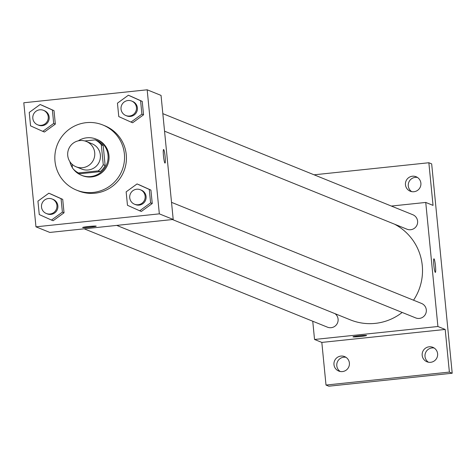 <?xml version="1.0" encoding="UTF-8"?>
<svg xmlns="http://www.w3.org/2000/svg" width="476" height="476" viewBox="0 0 476 476"><rect width="100%" height="100%" fill="white"/><g stroke="black" fill="none" stroke-linecap="round" stroke-linejoin="round"><path stroke-width="0.71" d="M79.897 140.563A13.661 13.542 112 0 1 93.778 159.204A13.661 13.542 112 0 1 67.806 152.243A13.661 13.542 112 0 1 79.897 140.563M86.346 141.467L91.987 143.746A13.661 13.542 112 0 1 99.424 161.489A13.661 13.542 112 0 1 81.747 169.075L76.106 166.79M72.054 164.232L72.417 167.98A18.546 18.385 112 0 0 78.498 172.961L98.276 170.878A18.546 18.385 112 0 0 103.262 164.738L101.311 144.841A18.546 18.385 112 0 0 95.236 139.867L84.835 140.956M103.262 164.738L105.142 165.493L103.191 145.602L101.311 144.841M103.191 145.602A18.546 18.385 112 0 0 97.116 140.622L95.236 139.867M105.142 165.493A18.546 18.385 112 0 1 100.156 171.64L98.276 170.878M78.498 172.961L80.379 173.716L100.156 171.64M73.256 168.968A19.51 19.349 -68 0 0 108.022 155.146A19.51 19.349 -68 0 0 78.29 140.831M69.871 161.656A19.51 19.349 -68 0 0 72.394 167.713M96.063 139.081L97.003 139.462A19.51 19.349 112 0 1 108.962 155.527A19.51 19.349 112 0 1 82.372 175.644L81.432 175.263M86.269 122.659A35.123 34.825 112 0 1 102.852 124.992A35.123 34.825 112 0 1 121.975 170.604A35.123 34.825 112 0 1 76.523 190.114A35.123 34.825 112 0 1 55.186 152.707A35.123 34.825 112 0 1 86.269 122.659M102.852 124.992L104.732 125.753A35.123 34.825 112 0 1 123.855 171.366A35.123 34.825 112 0 1 78.403 190.876L76.523 190.114M139.694 210.791L141.336 211.451L152.249 203.52L150.928 190.091L137.058 183.926L126.152 191.858L127.467 205.287L139.694 210.791L150.6 202.859L149.285 189.43L137.058 183.926M51.479 220.067L53.128 220.727L64.034 212.796L62.719 199.367L48.849 193.202L37.943 201.134L39.258 214.563L51.479 220.067L62.392 212.135L61.071 198.706L48.849 193.202M35.962 226.826L159.335 213.855L147.173 89.797L23.8 102.768L35.962 226.826L49.831 232.437L173.204 219.46L159.335 213.855M130.995 122.088L132.643 122.754L143.55 114.823L142.235 101.394L128.365 95.23L117.453 103.161L118.774 116.59L130.995 122.088L141.902 114.157L140.587 100.728L128.365 95.23M42.786 131.364L44.429 132.03L55.341 124.099L54.02 110.67L40.151 104.506L29.244 112.437L30.559 125.866L42.786 131.364L53.693 123.433L52.378 110.004L40.151 104.506M173.204 219.46L161.043 95.408L147.173 89.797M163.583 149.5A6.831 0.785 -96 0 1 163.631 149.512A6.831 0.785 -96 0 1 165.107 156.42A6.831 0.785 -96 0 1 165.017 163.084A6.831 0.785 -96 0 1 163.524 156.378A6.831 0.785 -96 0 1 163.589 149.5A6.831 0.785 -96 0 1 163.637 149.512A6.831 0.785 -96 0 1 165.101 156.408A6.831 0.785 -96 0 1 165.017 163.084M88.601 226.505A6.831 0.416 -5.6 0 1 96.217 226.165A6.831 0.416 -5.6 0 1 89.464 227.248A6.831 0.416 -5.6 0 1 82.628 227.498A6.831 0.416 -5.6 0 1 88.601 226.505M96.217 226.165A6.831 0.416 -5.6 0 1 89.464 227.242A6.831 0.416 -5.6 0 1 82.628 227.498M394.521 224.172A52.765 52.312 112 0 1 413.537 300.207M402.184 312.452A52.765 52.312 112 0 1 350.366 319.872L116.733 225.398M171.527 202.348L421.522 303.432A7.806 7.741 112 0 1 425.77 313.571A7.806 7.741 112 0 1 415.673 317.903L172.425 219.543M162.834 113.645L412.823 214.735A7.806 7.741 112 0 1 417.071 224.868A7.806 7.741 112 0 1 406.974 229.206L164.547 131.18M335.009 313.66A7.806 7.741 112 0 1 327.458 327.179L84.21 228.819M312.75 321.235L314.535 339.471L437.908 326.5L425.746 202.443L391.367 206.054M314.535 339.471L321.824 342.417L326.006 385.06L328.827 386.203L452.2 373.232L449.38 372.089L445.197 329.446L437.908 326.5M452.2 373.232L431.672 163.887L428.852 162.744L314.1 174.811M425.746 202.443L433.035 205.388L428.852 162.744M433.981 258.825A6.831 0.785 -96 0 1 435.451 265.733A6.831 0.785 -96 0 1 435.362 272.403A6.831 0.785 -96 0 1 433.868 265.691A6.831 0.785 -96 0 1 433.933 258.819A6.831 0.785 -96 0 1 433.981 258.825M321.824 342.417L445.197 329.446M358.946 335.818A6.831 0.416 -5.6 0 1 366.568 335.485A6.831 0.416 -5.6 0 1 359.808 336.562A6.831 0.416 -5.6 0 1 352.972 336.818A6.831 0.416 -5.6 0 1 358.946 335.818M366.562 335.485A6.831 0.416 -5.6 0 1 359.808 336.556A6.831 0.416 -5.6 0 1 352.972 336.818M433.933 258.819A6.831 0.785 -96 0 1 433.975 258.825A6.831 0.785 -96 0 1 435.445 265.721A6.831 0.785 -96 0 1 435.362 272.403M422.188 355.364A7.806 7.741 112 0 1 432.821 347.319A7.806 7.741 112 0 1 437.075 357.452A7.806 7.741 112 0 1 422.188 355.364M333.973 364.64A7.806 7.741 112 0 1 344.612 356.595A7.806 7.741 112 0 1 348.86 366.728A7.806 7.741 112 0 1 333.973 364.64M326.006 385.06L449.38 372.089M405.463 184.789A7.806 7.741 112 0 1 416.101 176.739A7.806 7.741 112 0 1 420.35 186.878A7.806 7.741 112 0 1 405.463 184.789M345.963 357.303A7.806 7.741 -68 0 0 340.227 371.494M417.452 177.453A7.806 7.741 -68 0 0 411.716 191.644M434.177 348.027A7.806 7.741 -68 0 0 428.442 362.218M43.453 110.319L44.393 110.7A7.806 7.741 112 0 1 48.641 120.839A7.806 7.741 112 0 1 38.544 125.17L37.604 124.789A7.806 7.741 112 0 1 39.77 109.801A7.806 7.741 112 0 1 47.701 120.458A7.806 7.741 112 0 1 37.604 124.789M44.429 132.03L55.341 124.099L53.693 123.433M55.341 124.099L54.02 110.67L52.378 110.004M54.02 110.67L41.799 105.172M52.152 199.016L53.092 199.396A7.806 7.741 112 0 1 57.34 209.535A7.806 7.741 112 0 1 47.237 213.873L46.297 213.492A7.806 7.741 112 0 1 48.463 198.498A7.806 7.741 112 0 1 56.4 209.154A7.806 7.741 112 0 1 46.297 213.492M53.128 220.727L64.034 212.796L62.392 212.135M64.034 212.796L62.719 199.367L61.071 198.706M62.719 199.367L50.492 193.869M131.668 101.043L132.608 101.424A7.806 7.741 112 0 1 136.856 111.562A7.806 7.741 112 0 1 126.753 115.894L125.813 115.513A7.806 7.741 112 0 1 127.979 100.525A7.806 7.741 112 0 1 135.916 111.182A7.806 7.741 112 0 1 125.813 115.513M132.643 122.754L143.55 114.823L141.902 114.157M143.55 114.823L142.235 101.394L140.587 100.728M142.235 101.394L130.007 95.896M140.361 189.745L141.301 190.12A7.806 7.741 112 0 1 145.549 200.259A7.806 7.741 112 0 1 135.452 204.597L134.512 204.216A7.806 7.741 112 0 1 136.677 189.228A7.806 7.741 112 0 1 144.609 199.878A7.806 7.741 112 0 1 134.512 204.216M141.336 211.451L152.249 203.52L150.6 202.859M152.249 203.52L150.928 190.091L149.285 189.43M150.928 190.091L138.706 184.593"/></g></svg>
